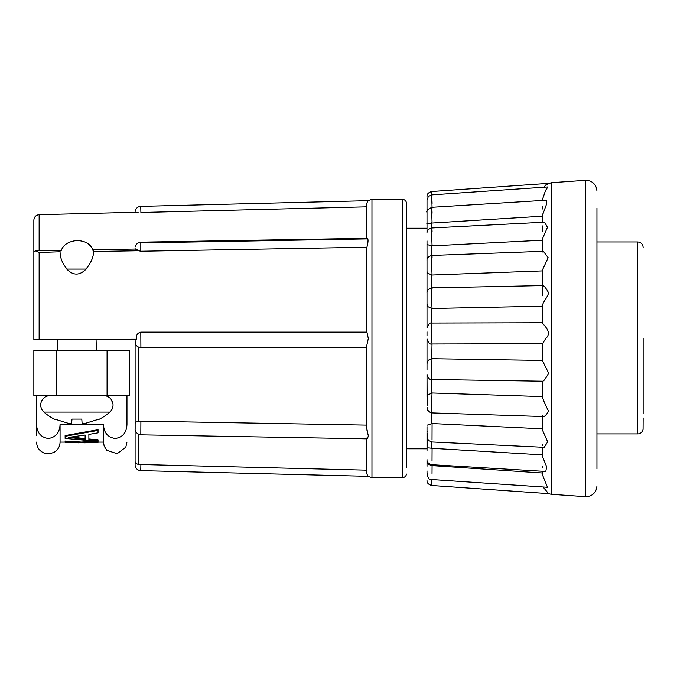 <?xml version="1.0" encoding="UTF-8"?>
<svg xmlns="http://www.w3.org/2000/svg" width="677" height="677" viewBox="0 0 677 677"><rect width="100%" height="100%" fill="white"/><g stroke="black" fill="none" stroke-linecap="round" stroke-linejoin="round"><path stroke-width="1.02" d="M140.799 332.102C137.651 332.915 136.145 335.039 136.272 338.5L136.305 339.253L135.104 339.431L135.172 342.452C135.172 344.415 136.322 345.989 138.624 347.157L140.892 347.682L140.799 332.102L366.528 332.111L366.528 247.24L140.799 251.235L138.616 250.735L140.799 251.235L140.808 242.154C135.392 243.077 135.078 247.223 135.231 246.826L135.332 246.411M138.125 212.502L135.095 212.299A5.788 5.788 0 0 1 140.74 206.375L368.313 200.68C367.704 200.773 367.103 202.203 366.528 204.953C367.103 202.203 367.696 200.781 368.313 200.68L371.952 199.283L402.688 199.283C406.919 200.189 406.361 203.642 406.302 202.897L406.302 338.5L406.302 228.208L427.001 228.208L427.001 233.023L427.001 223.241M366.528 206.832L366.528 204.953L366.528 206.832L140.892 212.493L366.528 206.832M366.528 249.821L366.672 248.112C368.525 241.24 368.474 237.982 366.528 238.312L140.808 242.154M66.795 269.074L86.14 269.074C79.581 275.717 73.133 275.717 66.795 269.074L67.065 269.074C62.504 263.641 60.168 257.996 60.067 252.123C59.991 250.355 60.338 249.923 61.116 250.82C63.113 244.862 68.369 241.427 76.882 240.513C85.632 240.91 90.946 244.16 92.842 250.262L93.418 249.779L135.451 249.034M92.842 250.262C93.536 249.331 93.815 249.754 93.671 251.531C93.35 257.615 90.752 263.463 85.861 269.074L86.14 269.074M93.697 250.702L93.671 251.531L138.616 250.735C136.399 249.144 135.231 248.738 135.095 249.517M366.528 346.632L366.528 427.179L366.528 346.632L368.313 338.5L366.528 330.368M366.528 438.087L366.528 438.688C367.103 439.17 367.696 438.264 368.313 435.954L366.528 427.221M402.688 199.283L402.688 477.717L371.952 477.717L368.313 476.32C367.696 476.202 367.103 474.772 366.528 472.047L366.528 438.831L366.841 473.968M367.577 475.44L367.966 475.956M367.391 438.391L366.697 438.831L140.808 434.846C134.672 433.678 134.968 428.541 135.138 429.455L135.104 340.099M366.858 429.861L367.399 431.901M135.095 339.583L96.066 339.583L135.095 339.583L135.095 401.783L135.095 339.583M33.85 337.256L33.85 339.583L57.697 339.583L33.85 339.583L33.85 252.419M406.302 434.016L406.302 457.906M406.302 467.468L406.302 202.897M57.35 350.432L57.697 339.583L96.066 339.583L96.405 350.432M138.624 434.372L138.624 464.49L140.892 464.507L138.624 464.49C136.331 463.847 135.18 462.958 135.172 461.824L135.095 464.701A5.788 5.788 0 0 0 140.74 470.625L368.313 476.32M138.624 347.157L138.624 421.466L140.892 421.111L138.624 421.466C136.331 421.839 135.18 422.321 135.172 422.905L135.095 425.241L135.095 422.541M406.302 384.155L406.302 338.5M406.302 448.792L427.001 448.817L427.001 426.612M427.153 405.328L427.001 374.432L427.001 397.01L427.339 395.182L432.078 392.982C431.638 398.008 431.579 417.345 432.019 412.259M427.001 369.676L427.001 366.071L427.001 369.676M427.001 366.037L427.001 338.923L427.001 363.591L428.296 360.206L432.078 358.708C431.638 360.477 431.579 381.295 432.019 379.45M47.915 395.901L50.14 395.63A9.402 9.402 0 0 0 43.912 412.081L109.852 412.081L111.417 410.287M105.849 395.901L103.623 395.63A9.402 9.402 0 0 1 109.852 412.081A49.776 49.776 0 0 1 98.994 419.385L98.994 419.385M427.001 374.432C428.313 378.435 429.971 380.119 431.985 379.492L542.717 381.219L542.717 397.932L542.717 381.219C543.876 381.049 545.848 378.367 548.624 373.154L542.717 361.171L542.717 343.425L545.755 338.5C553.312 331.755 542.032 324.131 542.717 322.87L542.717 305.293C542.48 302.56 547.244 298.032 548.624 292.845C545.933 287.911 543.969 285.499 542.717 285.635L542.717 269.421L548.158 257.692L543.403 251.294L431.875 255.441C428.406 256.38 426.781 258.072 427.001 260.501M427.001 436.69L428.397 440.405L431.824 441.971L544.24 447.328L547.668 441.853L542.717 430.64L542.717 416.101C543.876 417.379 545.848 415.729 548.624 411.142C545.933 406.259 543.969 401.85 542.717 397.932M432.019 460.91L432.078 448.318L542.717 454.893L542.717 447.252L542.717 457.06L546.669 466.817L545.789 471.454L431.765 464.693C428.363 463.711 426.781 462.027 427.001 459.641L427.001 466.284M542.717 471.268L542.717 475.415L542.717 473.02L431.706 465.59L427.001 463.669L427.001 459.641M427.001 470.904L427.001 472.377C427.585 477.734 429.167 480.12 431.723 479.528L547.481 487.271L542.717 475.415M431.901 479.544L431.706 485.477L548.598 493.643L543.056 486.975M643.15 417.937L643.082 429.43C642.118 432.425 640.332 433.915 637.726 433.906L596.953 433.906L596.953 468.679L596.953 277.172M643.15 413.545L643.15 338.5M90.887 246.453L87.536 243.288M366.528 238.913L140.892 242.908M366.528 238.169L366.528 204.953M39.139 252.496L60.067 251.759M136.305 339.253L39.139 339.566L39.139 252.504L35.246 250.803L60.465 250.355L61.116 250.82M35.246 250.803L33.85 252.242L33.85 220.118L33.85 252.242M366.528 472.047L366.528 470.168L140.892 464.507L140.74 470.625M366.528 427.179L366.528 425.114L140.892 421.111L140.808 434.846M33.85 339.583L39.139 339.566M366.528 347.673L140.892 347.682M135.095 401.783L135.095 423.294M135.095 428.355L135.095 461.172L135.095 428.355M136.069 463.449L135.172 461.824M129.671 350.432L129.671 395.63L129.671 350.432L33.85 350.432L33.85 395.63L33.85 350.432M427.001 335.538L427.001 331.84L427.001 335.538M542.717 322.734L432.053 323.022C430.022 322.362 428.338 324.055 427.001 328.083L427.001 243.847L427.043 244.524L431.706 245.869L431.706 255.449M33.85 395.63L129.671 395.63M427.001 450.899L427.297 433.669M427.001 328.083L427.001 303.761L427.889 306.622L431.706 308.467L431.706 323.031M427.001 301.603L427.001 271.333L427.229 272.848L431.706 275.006L431.706 287.869M427.001 270.182L427.001 240.902M432.078 213.23C431.638 201.323 431.579 209.591 432.019 221.438L431.706 223.046C427.898 223.867 426.332 223.892 427.001 223.139L427.001 212.392C426.053 211.309 427.636 209.616 431.748 207.314M427.889 209.489L427.001 210.716L427.001 200.07L427.001 213.331M427.001 375.397L427.001 378.942M427.094 432.214L427.39 431.672M431.833 194.874L431.706 191.523C428.346 192.53 426.772 194.214 427.001 196.575M432.078 203.396C431.621 191.599 431.604 192.581 432.019 206.333L432.078 208.076M432.078 231.602C431.638 221.404 431.579 234.394 432.019 244.515L431.706 245.869M432.078 257.252C431.638 249.458 431.579 266.281 432.019 273.999L431.706 275.006M432.078 288.444C431.638 283.578 431.579 303.101 432.019 307.874L431.706 308.467M432.078 323.047C431.638 321.448 431.579 342.325 432.019 343.848L431.706 358.717M427.077 425.207L432.078 423.548L432.019 440.042M427.001 448.936C426.4 447.836 427.974 447.632 431.706 448.309L432.078 448.318M432.019 473.435L432.078 465.607M126.963 395.63L126.963 424.327C126.616 432.662 122.698 437.376 115.208 438.484C107.728 437.384 103.809 432.671 103.463 424.327L60.067 424.327C59.72 432.662 55.802 437.384 48.312 438.484C40.823 437.384 36.913 432.662 36.558 424.327L36.558 395.63M36.558 432.112L36.558 424.361M36.558 435.641L36.558 432.628M98.038 442.098L103.463 442.098L103.463 424.361M542.717 279.068L542.717 280.388M543.927 187.233L545.755 184.982L551.12 182.722L585.351 180.327C591.326 180.378 595.125 183.281 596.742 189.027L596.953 191.151M542.717 198.793L545.535 190.482L547.913 186.962L431.714 194.883L428.363 196.474L427.001 199.977M542.717 214.592L546.356 204.708L546.254 200.231L431.748 207.306M542.717 251.319L542.717 238.262L547.456 227.32L544.63 222.183L431.808 227.963C428.38 228.936 426.781 230.62 427.001 233.023M542.717 361.171L542.717 360.435L432.078 358.708M542.717 396.612L432.078 392.982M542.717 428.829L432.078 423.548M65.127 441.751L65.127 442.386L84.743 442.826L98.038 442.428L98.038 441.751L81.392 442.775L65.127 441.751L65.127 441.032L81.392 442.056L95.736 441.252M60.067 424.327L60.067 442.098L65.127 442.098M88.873 434.422L88.873 438.975L98.038 439.779L98.038 440.507L88.873 439.703L88.873 434.422L98.038 432.848L98.038 429.709L65.127 435.573L65.127 438.408L98.038 441.412L98.038 440.507M542.717 295.781L542.717 286.159M542.717 231.297L542.717 225.915M542.717 209.007L542.717 206.367M542.717 198.09L542.717 200.451M542.717 213.932L542.717 222.284L542.717 216.183L432.078 223.038M542.717 238.262L542.717 251.996M432.078 245.861L542.717 240.183M542.717 285.584L542.717 270.885L432.078 275.006M432.078 308.475L542.717 306.199M542.717 360.435L542.717 343.704L432.078 343.992C430.039 344.652 428.346 342.968 427.001 338.923M542.717 415.881L542.717 415.136M542.717 445.314L542.717 444.18M542.717 467.468L542.717 466.03M54.786 419.114L69.596 423.743L71.644 423.743L71.965 419.114L71.644 423.743L71.965 419.114L81.799 419.114L82.12 423.743L84.168 423.743L98.977 419.114M84.49 442.826L98.038 442.386M81.392 442.775L81.392 442.056M78.498 442.826L65.127 442.386M98.038 430.428L65.127 436.293M85.124 439.331L68.58 437.41L85.124 435.032L85.124 439.331M71.373 437.046L85.124 438.603L85.124 435.032M596.953 460.656L596.953 449.494M596.953 441.218L596.953 452.38M596.953 315.897L596.953 208.321M371.952 477.717L371.952 199.283M548.319 493.626L551.12 494.278L551.12 182.722M551.12 494.278L585.351 496.673L585.351 180.327M637.726 433.906L637.726 241.951C641.017 242.273 642.828 244.084 643.15 247.376M135.095 212.299L39.139 214.702L39.139 250.735M140.74 206.375L140.892 212.493M56.453 395.63L56.453 350.432M107.076 395.63L107.076 350.432M431.706 389.283L431.706 388.53M431.706 223.046L431.706 227.971M431.706 379.484L431.706 392.99M431.706 412.894L431.706 423.548M431.706 441.963L431.706 448.309M431.706 464.693L431.706 465.59M135.104 248.247L135.095 249.466L135.104 248.247M402.688 477.717C406.919 476.811 406.361 473.358 406.302 474.103M112.627 407.723L112.907 406.522M112.924 403.687L111.18 399.438M109.302 397.543L108.32 396.891M585.351 496.673C591.326 496.622 595.125 493.719 596.75 487.965L596.953 485.849M596.953 241.951L637.726 241.951M39.139 214.702C35.949 215.049 34.18 216.86 33.85 220.118M135.095 339.422L135.188 342.943M135.095 461.172L135.095 464.701M135.095 425.241L135.095 427.221M542.768 285.576L431.96 287.86C428.439 288.766 426.781 290.45 427.001 292.921M427.001 407.85C427.746 409.416 425.816 410.981 431.901 412.902L428.423 411.362L427.001 407.207M431.706 485.477C428.346 484.47 426.772 482.786 427.001 480.425M54.769 419.385A49.776 49.776 0 0 1 43.912 412.081L42.338 410.287M41.128 407.723L40.857 406.522M41.475 401.385L42.583 399.438M44.454 397.543L45.444 396.891M548.598 183.357L431.706 191.523M543.157 416.55L431.901 412.911M36.558 442.098C36.812 447.294 39.317 450.95 44.073 453.057L49.328 453.81L54.05 452.354C57.909 450.019 59.914 446.6 60.067 442.098M103.463 442.098L104.182 446.168L106.839 450.34L117.138 453.692L125.804 447.184L126.963 442.098M432.078 343.992L542.717 343.704"/></g></svg>
